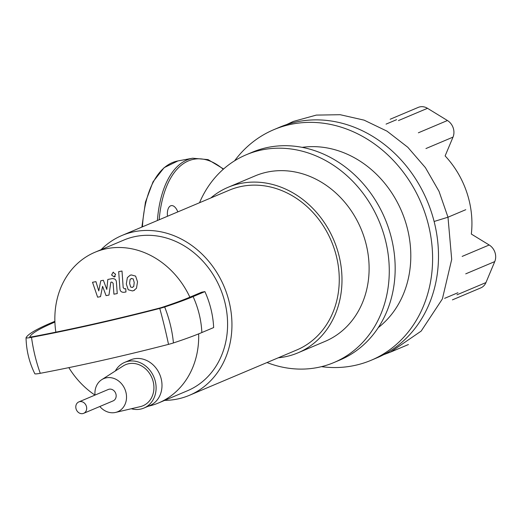 <?xml version="1.0" encoding="UTF-8"?>
<svg xmlns="http://www.w3.org/2000/svg" width="521" height="521" viewBox="0 0 521 521"><rect width="100%" height="100%" fill="white"/><g stroke="black" fill="none" stroke-linecap="round" stroke-linejoin="round"><path stroke-width="0.78" d="M131.585 278.448L130.107 279.419L129.605 283.346L130.647 287.019L132.223 287.429L133.728 286.446L134.223 282.493L133.187 278.852L131.077 278.598M132.223 287.429L132.744 287.273M127.365 277.615L126.297 283.958L128.231 289.774L132.477 290.939L133.767 290.555L136.469 288.256L137.537 281.881L135.603 276.097L131.331 274.938L130.048 275.316L127.365 277.615M118.69 271.643L119.895 288.543C120.006 291.161 121.406 292.411 124.089 292.301L125.971 291.955L125.737 288.654L124.467 288.888L123.19 287.69L122.005 271.031L118.69 271.643M114.164 276.931L115.616 274.267L113.044 272.34L111.592 275.01L114.164 276.931L115.278 276.508M113.044 272.34L113.428 272.138M100.514 296.651L102.591 286.322L106.069 295.622L108.967 295.088L110.823 282.245L111.852 282.05L113.129 283.242L113.93 294.183L117.245 293.577L116.424 282.375C116.3 279.757 114.894 278.514 112.217 278.631L107.821 279.451L106.792 289.442L103.373 280.272L100.781 280.754L98.769 290.92L95.936 281.646L92.517 282.278L97.616 297.185L100.514 296.651M79.785 401.632A6.193 5.308 -112.9 0 0 78.834 401.912A6.193 5.308 -112.9 0 0 76.151 409.148A6.193 5.308 -112.9 0 0 82.702 413.615A6.193 5.308 -112.9 0 0 83.653 413.329A6.193 5.308 -112.9 0 0 86.33 406.1A6.193 5.308 -112.9 0 0 79.785 401.632M78.834 401.912L108.316 389.467A6.193 5.308 67.1 0 1 109.267 389.187A6.193 5.308 67.1 0 1 115.812 393.655A6.193 5.308 67.1 0 1 113.135 400.883L83.653 413.329M210.79 197.98A89.833 76.926 67.1 0 1 228.035 187.332L255.153 175.883A89.833 76.926 67.1 0 1 366.224 244.61A89.833 76.926 67.1 0 1 325.045 341.405L297.921 352.86A89.833 76.926 67.1 0 1 278.266 357.79M228.035 187.332A89.833 76.926 67.1 0 1 339.099 256.058A89.833 76.926 67.1 0 1 297.921 352.86M101.054 249.689A86.74 74.269 67.1 0 1 121.921 235.499L229.24 190.191A86.74 74.269 67.1 0 1 336.475 256.547A86.74 74.269 67.1 0 1 296.716 350.001L189.403 395.315A86.74 74.269 67.1 0 1 164.675 400.375M121.921 235.499A86.74 74.269 67.1 0 1 229.155 301.854A86.74 74.269 67.1 0 1 189.403 395.315M55.851 332.157A81.784 70.029 -112.9 0 1 54.907 322.076A81.784 70.029 67.1 0 1 94.959 252.262L123.848 240.064A81.784 70.029 67.1 0 1 224.961 302.629A81.784 70.029 67.1 0 1 187.469 390.75L158.579 402.948A81.784 70.029 67.1 0 1 148.179 406.263M198.657 333.863A81.784 70.029 67.1 0 1 158.579 402.948M94.978 395.1A81.784 70.029 67.1 0 1 68.837 367.637M115.349 370.965A24.78 21.218 67.1 0 1 124.669 362.388A24.78 21.218 67.1 0 1 155.31 381.346A24.78 21.218 67.1 0 1 143.952 408.047A24.78 21.218 67.1 0 1 131.299 408.744M124.669 362.388L130.569 359.894A24.78 21.218 67.1 0 1 161.204 378.858A24.78 21.218 67.1 0 1 149.846 405.559L143.952 408.047M95.011 395.087A17.968 15.383 67.1 0 1 101.751 379.666A17.968 15.383 67.1 0 1 125.952 392.365A17.968 15.383 67.1 0 1 115.584 412.424A17.968 15.383 67.1 0 1 99.83 406.497M101.751 379.666L123.177 365.963A22.305 19.101 67.1 0 1 153.207 381.73A22.305 19.101 67.1 0 1 140.344 406.627L115.584 412.424M94.959 252.262A81.784 70.029 67.1 0 1 189.872 297.191L201.666 292.209L204.896 291.617A85.496 73.207 -112.9 0 1 213.656 327.566L201.861 332.541A85.496 73.207 -112.9 0 0 193.102 296.592L204.896 291.617M54.881 321.314L51.67 322.668A208.602 20.006 -13.7 0 0 26.07 337.699A10.348 0.99 -13.7 0 0 26.05 337.771A10.348 0.99 -13.7 0 0 31.514 337.354A211.858 20.319 -13.7 0 0 159.758 308.419A10.348 0.99 -13.7 0 0 164.669 306.993A134.776 12.927 -13.7 0 0 193.102 296.592M26.05 337.771C26.324 350.412 29.248 362.408 34.822 373.759A10.348 0.99 -13.7 0 0 40.273 373.303A211.858 20.319 -13.7 0 0 168.517 344.368A10.348 0.99 -13.7 0 0 173.434 342.942A134.776 12.927 -13.7 0 0 201.861 332.541M54.907 322.076A204.792 19.642 -13.7 0 0 29.769 336.833A6.532 0.625 -13.7 0 0 29.756 336.872A6.532 0.625 -13.7 0 0 33.207 336.612A208.048 19.954 -13.7 0 0 159.139 308.198A6.532 0.625 -13.7 0 0 162.246 307.299A130.96 12.563 -13.7 0 0 189.872 297.191M234.58 160.82A125.151 107.163 67.1 0 1 273.851 129.657L279.744 127.17A125.151 107.163 67.1 0 1 434.468 222.91A125.151 107.163 67.1 0 1 377.106 357.758L371.212 360.245A125.151 107.163 67.1 0 1 321.49 366.66M273.851 129.657A125.151 107.163 67.1 0 1 428.575 225.398A125.151 107.163 67.1 0 1 371.212 360.245M302.18 147.352A100.371 85.939 67.1 0 1 407.578 229.273A100.371 85.939 67.1 0 1 378.279 327.605M199.523 202.734A112.757 96.554 67.1 0 1 246.238 154.763L252.138 152.275A112.757 96.554 67.1 0 1 391.545 238.54A112.757 96.554 67.1 0 1 339.855 360.037L333.961 362.525A112.757 96.554 67.1 0 1 266.999 362.551M246.238 154.763A112.757 96.554 67.1 0 1 385.644 241.028A112.757 96.554 67.1 0 1 333.961 362.525M452.43 299.862L480.798 287.885A12.393 10.609 -112.9 0 0 485.95 282.577L456.956 294.814M465.728 273.851L494.755 261.594A12.393 10.609 -112.9 0 0 489.193 244.994L462.153 256.41M494.755 261.594L485.95 282.577M425.937 148.55L453.01 137.121L445.116 155.916A86.74 74.269 67.1 0 1 471.329 234.059L489.193 244.994M398.435 120.585L427.5 108.309A12.393 10.609 -112.9 0 0 418.278 107.385L390.17 119.25M427.5 108.309L447.441 120.52L418.37 132.796M453.01 137.121A12.393 10.609 -112.9 0 0 447.441 120.52M167.495 216.254A11.149 5.659 -100.4 0 1 170.641 205.815A11.149 5.659 -100.4 0 1 171.246 205.632A11.149 5.659 -100.4 0 1 177.817 211.897M173.434 342.942A85.496 54.21 -108.2 0 0 164.669 306.993M168.517 344.368A85.496 12.172 -104.5 0 0 159.758 308.419M40.273 373.303A85.496 40.631 -100.7 0 1 31.514 337.354M383.651 354.684L390.587 352.066L421.157 331.102L442.381 298.943L451.7 259.412L447.988 217.205L439.034 191.35L425.423 167.658L407.8 147.267L387.025 131.168L364.101 120.143L340.148 114.705L316.312 115.095L293.31 121.445L286.576 124.597M434.117 221.484L447.988 217.205L465.767 209.696M444.621 298.344L457.9 292.737M396.585 119.68L386.054 124.128M141.868 227.078L145.45 202.122L153.037 181.79L164.128 167.658L177.954 160.924L192.653 158.215A102.227 51.885 79.6 0 0 187.091 159.888A102.227 51.885 79.6 0 0 157.381 220.526M177.954 160.924A102.227 51.885 79.6 0 0 172.392 162.598A102.227 51.885 79.6 0 0 142.448 226.83M223.268 169.273A100.989 51.253 79.6 0 0 188.433 160.891A100.989 51.253 79.6 0 0 159.166 219.777M130.797 275.003L130.048 275.316M134.516 290.236L133.767 290.555M390.587 352.066L408.431 344.531M223.581 168.999L208.081 159.615L192.653 158.215"/></g></svg>

